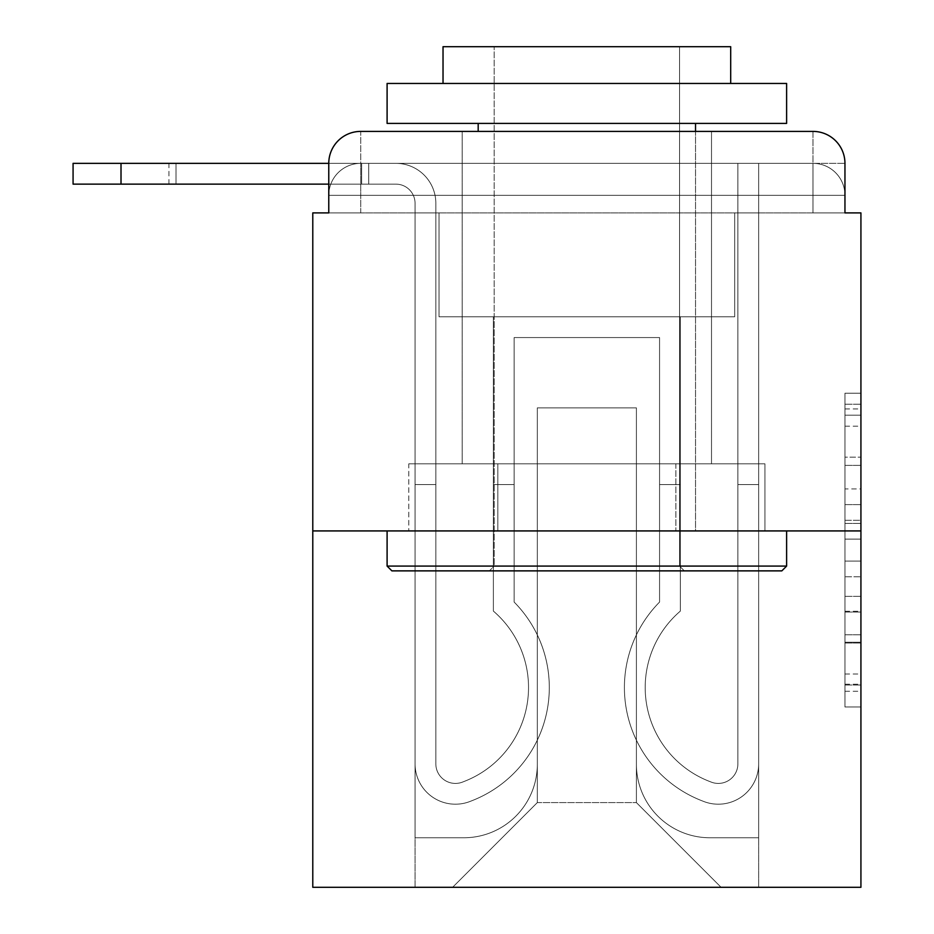 <?xml version="1.0" encoding="UTF-8"?>
<svg xmlns="http://www.w3.org/2000/svg" width="934" height="934" viewBox="0 0 934 934"><rect width="100%" height="100%" fill="white"/><g stroke="black" fill="none" stroke-linecap="round" stroke-linejoin="round"><path stroke-width="0.7" stroke-dasharray="4.67 3.5" d="M844.955 488.926L844.955 539.116L860.926 539.116L860.926 691.277L860.926 408.929L860.926 539.116L844.955 539.116L844.955 404.212L844.955 706.968L844.955 393.237L844.955 685.007L860.926 685.007L844.955 685.007L860.926 685.007L844.955 685.007L844.955 634.805L844.955 706.968L860.926 706.968L860.926 393.237L860.926 684.225L860.926 561.077L844.955 561.077L860.926 561.077L860.926 634.805L860.926 415.198L844.955 415.198L860.926 415.198L860.926 706.968L860.926 408.929L860.926 706.968L844.955 706.968L844.955 393.237L860.926 393.237L860.926 408.929L860.926 393.237L860.926 408.929L860.926 393.237L860.926 404.212L860.926 393.237L844.955 393.237L844.955 415.198L860.926 415.198L844.955 415.198L844.955 488.926L860.926 488.926M328.768 212.905L360.722 212.905L328.768 212.905L360.722 212.905L328.768 212.905L328.768 195.323L812.989 195.323L328.768 195.323L360.722 195.323L360.722 163.357L812.989 163.357L360.722 163.357L812.989 163.357L812.989 195.323L844.955 195.323L812.989 195.323L812.989 163.357L812.989 195.323L844.955 195.323L812.989 195.323L844.955 195.323L812.989 195.323L844.955 195.323L812.989 195.323L844.955 195.323L812.989 195.323L844.955 195.323L812.989 195.323L812.989 163.357L812.989 195.323L812.989 163.357L812.989 195.323L812.989 163.357L812.989 195.323L812.989 163.357L812.989 195.323L812.989 163.357L844.955 163.357L328.768 163.357A31.966 31.966 0 0 1 360.722 131.402L812.989 131.402L360.722 131.402A31.966 31.966 0 0 0 328.768 163.357L395.888 163.357A39.952 39.952 0 0 1 435.839 203.308L435.839 763.849A19.579 19.579 0 0 0 462.587 782.062L464.723 781.221A100.685 100.685 0 0 0 528.527 687.541A100.685 100.685 0 0 1 464.723 781.221A100.685 100.685 0 0 0 493.374 611.093A100.685 100.685 0 0 1 528.527 687.541A100.685 100.685 0 0 0 493.374 611.093L493.374 316.778L680.349 316.778L680.349 611.093A100.685 100.685 0 0 0 708.999 781.221L711.136 782.062A19.579 19.579 0 0 0 737.883 763.849A19.579 19.579 0 0 1 711.136 782.062L708.999 781.221A100.685 100.685 0 0 1 680.349 611.093A100.685 100.685 0 0 0 708.999 781.221L711.136 782.062A19.579 19.579 0 0 0 737.883 763.849L737.883 163.357L758.653 163.357L758.653 763.849A40.349 40.349 0 0 1 703.524 801.395L701.387 800.555A121.455 121.455 0 0 1 659.567 602.068A121.455 121.455 0 0 0 701.387 800.555L703.524 801.395L701.387 800.555A121.455 121.455 0 0 1 659.567 602.068L659.567 337.559L514.144 337.559L514.144 602.068A121.455 121.455 0 0 1 549.297 687.541A121.455 121.455 0 0 0 514.144 602.068A121.455 121.455 0 0 1 472.324 800.555L470.187 801.395A40.349 40.349 0 0 1 415.058 763.849L415.058 203.308A19.182 19.182 0 0 0 395.888 184.138L73.074 184.138L73.074 163.357L395.888 163.357A39.952 39.952 0 0 1 435.839 203.308L435.839 763.849A19.579 19.579 0 0 0 462.587 782.062A19.579 19.579 0 0 1 435.839 763.849A19.579 19.579 0 0 0 462.587 782.062L464.723 781.221A100.685 100.685 0 0 0 493.374 611.093L493.374 316.778L680.349 316.778L680.349 611.093A100.685 100.685 0 0 0 708.999 781.221L711.136 782.062A19.579 19.579 0 0 0 737.883 763.849L737.883 163.357L758.653 163.357L758.653 763.849A40.349 40.349 0 0 1 703.524 801.395L701.387 800.555A121.455 121.455 0 0 1 659.567 602.068L659.567 337.559L514.144 337.559L514.144 602.068A121.455 121.455 0 0 1 472.324 800.555A121.455 121.455 0 0 0 549.297 687.541A121.455 121.455 0 0 1 472.324 800.555L470.187 801.395A40.349 40.349 0 0 1 415.058 763.849L415.058 203.308A19.182 19.182 0 0 0 395.888 184.138L73.074 184.138L121.011 184.138L73.074 184.138L73.074 163.357L73.074 184.138L121.011 184.138L73.074 184.138L73.074 163.357L121.011 163.357L73.074 163.357L73.074 184.138L121.011 184.138L73.074 184.138L73.074 163.357L395.888 163.357A39.952 39.952 0 0 1 435.839 203.308L435.839 763.849A19.579 19.579 0 0 0 462.587 782.062L464.723 781.221A100.685 100.685 0 0 0 528.527 687.541A100.685 100.685 0 0 1 464.723 781.221A100.685 100.685 0 0 0 493.374 611.093A100.685 100.685 0 0 1 528.527 687.541A100.685 100.685 0 0 0 493.374 611.093L493.374 484.583L514.144 484.583L514.144 602.068L514.144 484.583L493.374 484.583L493.374 611.093L493.374 316.778L680.349 316.778L680.349 611.093A100.685 100.685 0 0 0 708.999 781.221L711.136 782.062A19.579 19.579 0 0 0 737.883 763.849A19.579 19.579 0 0 1 711.136 782.062L708.999 781.221A100.685 100.685 0 0 1 680.349 611.093A100.685 100.685 0 0 0 708.999 781.221L711.136 782.062A19.579 19.579 0 0 0 737.883 763.849L737.883 484.583L758.653 484.583L758.653 763.849A40.349 40.349 0 0 1 703.524 801.395A40.349 40.349 0 0 0 758.653 763.849A40.349 40.349 0 0 1 703.524 801.395L701.387 800.555A121.455 121.455 0 0 1 659.567 602.068A121.455 121.455 0 0 0 701.387 800.555L703.524 801.395L701.387 800.555A121.455 121.455 0 0 1 659.567 602.068L659.567 484.583L680.349 484.583L659.567 484.583L659.567 602.068L659.567 337.559L514.144 337.559L514.144 602.068A121.455 121.455 0 0 1 549.297 687.541A121.455 121.455 0 0 0 514.144 602.068A121.455 121.455 0 0 1 472.324 800.555L470.187 801.395A40.349 40.349 0 0 1 415.058 763.849A40.349 40.349 0 0 0 470.187 801.395A40.349 40.349 0 0 1 415.058 763.849L415.058 203.308A19.182 19.182 0 0 0 395.888 184.138L73.074 184.138L121.011 184.138L121.011 163.357L73.074 163.357L73.074 184.138L73.074 163.357L395.888 163.357A39.952 39.952 0 0 1 435.839 203.308L435.839 763.849A19.579 19.579 0 0 0 462.587 782.062A19.579 19.579 0 0 1 435.839 763.849A19.579 19.579 0 0 0 462.587 782.062L464.723 781.221A100.685 100.685 0 0 0 493.374 611.093L493.374 316.778L680.349 316.778L680.349 611.093A100.685 100.685 0 0 0 708.999 781.221L711.136 782.062A19.579 19.579 0 0 0 737.883 763.849L737.883 163.357L758.653 163.357L758.653 763.849A40.349 40.349 0 0 1 703.524 801.395L701.387 800.555A121.455 121.455 0 0 1 659.567 602.068L659.567 337.559L514.144 337.559L514.144 602.068A121.455 121.455 0 0 1 472.324 800.555A121.455 121.455 0 0 0 549.297 687.541A121.455 121.455 0 0 1 472.324 800.555L470.187 801.395A40.349 40.349 0 0 1 415.058 763.849L415.058 203.308A19.182 19.182 0 0 0 395.888 184.138L121.011 184.138L121.011 163.357L73.074 163.357L73.074 184.138L121.011 184.138L121.011 163.357L395.888 163.357A39.952 39.952 0 0 1 435.839 203.308L435.839 763.849L435.839 484.583L415.058 484.583L415.058 763.849A40.349 40.349 0 0 0 470.187 801.395L472.324 800.555L470.187 801.395A40.349 40.349 0 0 1 415.058 763.849L415.058 203.308A19.182 19.182 0 0 0 395.888 184.138L121.011 184.138L121.011 163.357L73.074 163.357L395.888 163.357A39.952 39.952 0 0 1 435.839 203.308L435.839 763.849A19.579 19.579 0 0 0 462.587 782.062L464.723 781.221A100.685 100.685 0 0 0 528.527 687.541A100.685 100.685 0 0 1 464.723 781.221A100.685 100.685 0 0 0 493.374 611.093A100.685 100.685 0 0 1 528.527 687.541A100.685 100.685 0 0 0 493.374 611.093L493.374 484.583L514.144 484.583L514.144 602.068L514.144 484.583L493.374 484.583L493.374 611.093L493.374 316.778L680.349 316.778L680.349 611.093A100.685 100.685 0 0 0 708.999 781.221L711.136 782.062A19.579 19.579 0 0 0 737.883 763.849L737.883 163.357L758.653 163.357L758.653 763.849A40.349 40.349 0 0 1 703.524 801.395A40.349 40.349 0 0 0 758.653 763.849A40.349 40.349 0 0 1 703.524 801.395L701.387 800.555A121.455 121.455 0 0 1 659.567 602.068A121.455 121.455 0 0 0 701.387 800.555L703.524 801.395L701.387 800.555A121.455 121.455 0 0 1 659.567 602.068L659.567 484.583L680.349 484.583L659.567 484.583L659.567 602.068L659.567 337.559L514.144 337.559L514.144 602.068A121.455 121.455 0 0 1 549.297 687.541A121.455 121.455 0 0 0 514.144 602.068A121.455 121.455 0 0 1 472.324 800.555L470.187 801.395A40.349 40.349 0 0 1 415.058 763.849L415.058 203.308A19.182 19.182 0 0 0 395.888 184.138L121.011 184.138L121.011 163.357L73.074 163.357L73.074 184.138L73.074 163.357L395.888 163.357A39.952 39.952 0 0 1 435.839 203.308L435.839 763.849A19.579 19.579 0 0 0 462.587 782.062A19.579 19.579 0 0 1 435.839 763.849A19.579 19.579 0 0 0 462.587 782.062L464.723 781.221A100.685 100.685 0 0 0 493.374 611.093L493.374 316.778L680.349 316.778L680.349 611.093A100.685 100.685 0 0 0 708.999 781.221A100.685 100.685 0 0 1 680.349 611.093A100.685 100.685 0 0 0 708.999 781.221L711.136 782.062A19.579 19.579 0 0 0 737.883 763.849A19.579 19.579 0 0 1 711.136 782.062A19.579 19.579 0 0 0 737.883 763.849L737.883 163.357L758.653 163.357L758.653 763.849A40.349 40.349 0 0 1 703.524 801.395L701.387 800.555A121.455 121.455 0 0 1 659.567 602.068L659.567 337.559L514.144 337.559L514.144 602.068A121.455 121.455 0 0 1 472.324 800.555A121.455 121.455 0 0 0 549.297 687.541A121.455 121.455 0 0 1 472.324 800.555L470.187 801.395A40.349 40.349 0 0 1 415.058 763.849A40.349 40.349 0 0 0 470.187 801.395L472.324 800.555L470.187 801.395A40.349 40.349 0 0 1 415.058 763.849L415.058 203.308A19.182 19.182 0 0 0 395.888 184.138L121.011 184.138L121.011 163.357L73.074 163.357L73.074 184.138L121.011 184.138L121.011 163.357L395.888 163.357A39.952 39.952 0 0 1 435.839 203.308L435.839 763.849A19.579 19.579 0 0 0 462.587 782.062L464.723 781.221A100.685 100.685 0 0 0 528.527 687.541A100.685 100.685 0 0 1 464.723 781.221A100.685 100.685 0 0 0 493.374 611.093A100.685 100.685 0 0 1 528.527 687.541A100.685 100.685 0 0 0 493.374 611.093L493.374 484.583L514.144 484.583L514.144 602.068L514.144 484.583L493.374 484.583L493.374 611.093L493.374 316.778L680.349 316.778L680.349 611.093A100.685 100.685 0 0 0 708.999 781.221L711.136 782.062A19.579 19.579 0 0 0 737.883 763.849L737.883 163.357L758.653 163.357L758.653 763.849A40.349 40.349 0 0 1 703.524 801.395A40.349 40.349 0 0 0 758.653 763.849A40.349 40.349 0 0 1 703.524 801.395L701.387 800.555A121.455 121.455 0 0 1 659.567 602.068A121.455 121.455 0 0 0 701.387 800.555L703.524 801.395L701.387 800.555A121.455 121.455 0 0 1 659.567 602.068L659.567 484.583L680.349 484.583L659.567 484.583L659.567 602.068L659.567 337.559L514.144 337.559L514.144 602.068A121.455 121.455 0 0 1 549.297 687.541A121.455 121.455 0 0 0 514.144 602.068A121.455 121.455 0 0 1 472.324 800.555L470.187 801.395A40.349 40.349 0 0 1 415.058 763.849L415.058 203.308A19.182 19.182 0 0 0 395.888 184.138L121.011 184.138L395.888 184.138L121.011 184.138L395.888 184.138L121.011 184.138L395.888 184.138L328.768 184.138L328.768 163.357L360.722 163.357A31.966 31.966 0 0 0 328.768 195.323L360.722 195.323L360.722 163.357A31.966 31.966 0 0 0 328.768 195.323L360.722 195.323L328.768 195.323L360.722 195.323L328.768 195.323L360.722 195.323L328.768 195.323L328.768 212.905L328.768 195.323L328.768 212.905L328.768 195.323L328.768 212.905L312.785 212.905L312.785 887.3L860.926 887.3L860.926 212.905L844.955 212.905L844.955 163.357A31.966 31.966 0 0 0 812.989 131.402A31.966 31.966 0 0 1 844.955 163.357L844.955 212.905L328.768 212.905L328.768 163.357L328.768 212.905L844.955 212.905L812.989 212.905L844.955 212.905L812.989 212.905L844.955 212.905L812.989 212.905L844.955 212.905L812.989 212.905L844.955 212.905L812.989 212.905L844.955 212.905L812.989 212.905L812.989 163.357L812.989 212.905L812.989 195.323L812.989 212.905L812.989 195.323L812.989 212.905L812.989 195.323L812.989 212.905L812.989 195.323L812.989 212.905L812.989 195.323L812.989 212.905L812.989 195.323L812.989 212.905L844.955 212.905L844.955 195.323A31.966 31.966 0 0 0 812.989 163.357L812.989 131.402A31.966 31.966 0 0 1 844.955 163.357A31.966 31.966 0 0 0 812.989 131.402L812.989 163.357A31.966 31.966 0 0 1 844.955 195.323A31.966 31.966 0 0 0 812.989 163.357A31.966 31.966 0 0 1 844.955 195.323A31.966 31.966 0 0 0 812.989 163.357A31.966 31.966 0 0 1 844.955 195.323L844.955 212.905M711.51 131.402L711.51 463.801L462.202 463.801L711.51 463.801L462.202 463.801L462.202 131.402L711.51 131.402L462.202 131.402L711.51 131.402L462.202 131.402L711.51 131.402L711.51 463.801L462.202 463.801L462.202 131.402M860.926 520.296L860.926 504.605L860.926 520.296L844.955 520.296L844.955 457.158L844.955 643.047L844.955 596.371L860.926 596.371L844.955 596.371L844.955 706.968L860.926 706.968L844.955 706.968L860.926 706.968L844.955 706.968L844.955 393.237L860.926 393.237L844.955 393.237L860.926 393.237L844.955 393.237L844.955 520.296L860.926 520.296M312.785 530.921L860.926 530.921M636.404 764.245A73.517 73.517 0 0 0 709.91 837.763A73.517 73.517 0 0 1 636.404 764.245L636.404 407.866L636.404 764.245A73.517 73.517 0 0 0 709.91 837.763L758.653 837.763L709.91 837.763A73.517 73.517 0 0 1 636.404 764.245L636.404 407.866L537.319 407.866L636.404 407.866L636.404 764.245A73.517 73.517 0 0 0 709.91 837.763L758.653 837.763L709.91 837.763A73.517 73.517 0 0 1 636.404 764.245L636.404 407.866L537.319 407.866L537.319 764.245L537.319 407.866L636.404 407.866L636.404 764.245A73.517 73.517 0 0 0 709.91 837.763L758.653 837.763L709.91 837.763A73.517 73.517 0 0 1 636.404 764.245L636.404 407.866L537.319 407.866L537.319 764.245A73.517 73.517 0 0 1 463.801 837.763A73.517 73.517 0 0 0 537.319 764.245L537.319 407.866L636.404 407.866L636.404 764.245A73.517 73.517 0 0 0 709.91 837.763L758.653 837.763L709.91 837.763A73.517 73.517 0 0 1 636.404 764.245L636.404 407.866L537.319 407.866L537.319 764.245A73.517 73.517 0 0 1 463.801 837.763L415.058 837.763L463.801 837.763A73.517 73.517 0 0 0 537.319 764.245L537.319 407.866L636.404 407.866L636.404 764.245A73.517 73.517 0 0 0 709.91 837.763L758.653 837.763L709.91 837.763A73.517 73.517 0 0 1 636.404 764.245L636.404 407.866L537.319 407.866L537.319 764.245A73.517 73.517 0 0 1 463.801 837.763L415.058 837.763L463.801 837.763A73.517 73.517 0 0 0 537.319 764.245L537.319 407.866L636.404 407.866L636.404 764.245M415.058 212.905L415.058 837.763L463.801 837.763A73.517 73.517 0 0 0 537.319 764.245A73.517 73.517 0 0 1 463.801 837.763L415.058 837.763L415.058 212.905L439.038 212.905L439.038 316.778L734.684 316.778L439.038 316.778L734.684 316.778L439.038 316.778L734.684 316.778L439.038 316.778L734.684 316.778L439.038 316.778L734.684 316.778L439.038 316.778L734.684 316.778L439.038 316.778L734.684 316.778L439.038 316.778L439.038 212.905L415.058 212.905L415.058 837.763L415.058 212.905L439.038 212.905L439.038 316.778L439.038 212.905L415.058 212.905L415.058 837.763L415.058 212.905L439.038 212.905L439.038 316.778L439.038 212.905L415.058 212.905L415.058 837.763L415.058 212.905L439.038 212.905L439.038 316.778L439.038 212.905L415.058 212.905L415.058 837.763L415.058 212.905L439.038 212.905L439.038 316.778L439.038 212.905L415.058 212.905L415.058 837.763L463.801 837.763A73.517 73.517 0 0 0 537.319 764.245L537.319 407.866L537.319 764.245A73.517 73.517 0 0 1 463.801 837.763A73.517 73.517 0 0 0 537.319 764.245L537.319 407.866L636.404 407.866L537.319 407.866L537.319 764.245A73.517 73.517 0 0 1 463.801 837.763L415.058 837.763L415.058 212.905L439.038 212.905L439.038 316.778L439.038 212.905L415.058 212.905L415.058 887.3L452.616 887.3L415.058 887.3L415.058 212.905L439.038 212.905L439.038 316.778L439.038 212.905L415.058 212.905M734.684 212.905L734.684 316.778L734.684 212.905L758.653 212.905L758.653 837.763L709.91 837.763L758.653 837.763L758.653 212.905L734.684 212.905L734.684 316.778L734.684 212.905L758.653 212.905L758.653 837.763L758.653 212.905L734.684 212.905L734.684 316.778L734.684 212.905L758.653 212.905L758.653 837.763L758.653 212.905L734.684 212.905L734.684 316.778L734.684 212.905L758.653 212.905L758.653 837.763L758.653 212.905L734.684 212.905L734.684 316.778L734.684 212.905L758.653 212.905L758.653 837.763L758.653 212.905L734.684 212.905L734.684 316.778L734.684 212.905L758.653 212.905L758.653 837.763L758.653 212.905L734.684 212.905L734.684 316.778L734.684 212.905L758.653 212.905L758.653 887.3L452.616 887.3L758.653 887.3L758.653 212.905L734.684 212.905M636.404 407.866L636.404 802.598L636.404 407.866L537.319 407.866L537.319 802.598L636.404 802.598L537.319 802.598L537.319 407.866L537.319 802.598L452.616 887.3L537.319 802.598L452.616 887.3L537.319 802.598L537.319 407.866L636.404 407.866L636.404 802.598L721.095 887.3L636.404 802.598L721.095 887.3L636.404 802.598L636.404 407.866L537.319 407.866L636.404 407.866M497.822 530.921L764.934 530.921L497.822 530.921L497.822 463.801L408.788 463.801L764.934 463.801L497.822 463.801L497.822 530.921L497.822 463.801L408.788 463.801L408.788 530.921L408.788 463.801L675.889 463.801L675.889 530.921L764.934 530.921L675.889 530.921L675.889 463.801L764.934 463.801L764.934 530.921L764.934 463.801L497.822 463.801L497.822 530.921M360.722 131.402A31.966 31.966 0 0 0 328.768 163.357A31.966 31.966 0 0 1 360.722 131.402L360.722 163.357A31.966 31.966 0 0 0 328.768 195.323L360.722 195.323L328.768 195.323A31.966 31.966 0 0 1 360.722 163.357A31.966 31.966 0 0 0 328.768 195.323A31.966 31.966 0 0 1 360.722 163.357L360.722 131.402M675.889 463.801L675.889 530.921L675.889 463.801M844.955 539.116L860.926 539.116L844.955 539.116M844.955 404.212L844.955 393.237L844.955 404.212L860.926 404.212L844.955 404.212M844.955 642.253L844.955 576.768L844.955 642.253L860.926 642.253L844.955 642.253M844.955 576.768L844.955 561.077L860.926 561.077L844.955 561.077L844.955 576.768L860.926 576.768L844.955 576.768M844.955 457.158L844.955 415.198L844.955 457.158L860.926 457.158L844.955 457.158M844.955 393.237L860.926 393.237L844.955 393.237L844.955 408.929L844.955 393.237L860.926 393.237M844.955 706.968L860.926 706.968L844.955 706.968L844.955 691.277L844.955 706.968M368.72 184.138L361.645 184.138L361.645 163.357L168.949 163.357L395.888 163.357A39.952 39.952 0 0 1 435.839 203.308L435.839 763.849A19.579 19.579 0 0 0 462.587 782.062A19.579 19.579 0 0 1 435.839 763.849A19.579 19.579 0 0 0 462.587 782.062L464.723 781.221A100.685 100.685 0 0 0 493.374 611.093L493.374 316.778L680.349 316.778L680.349 611.093A100.685 100.685 0 0 0 708.999 781.221A100.685 100.685 0 0 1 680.349 611.093A100.685 100.685 0 0 0 708.999 781.221L711.136 782.062A19.579 19.579 0 0 0 737.883 763.849A19.579 19.579 0 0 1 711.136 782.062A19.579 19.579 0 0 0 737.883 763.849L737.883 484.583L758.653 484.583L758.653 763.849A40.349 40.349 0 0 1 703.524 801.395L701.387 800.555A121.455 121.455 0 0 1 659.567 602.068L659.567 337.559L514.144 337.559L514.144 602.068A121.455 121.455 0 0 1 472.324 800.555A121.455 121.455 0 0 0 549.297 687.541A121.455 121.455 0 0 1 472.324 800.555L470.187 801.395A40.349 40.349 0 0 1 415.058 763.849A40.349 40.349 0 0 0 470.187 801.395L472.324 800.555L470.187 801.395A40.349 40.349 0 0 1 415.058 763.849L415.058 203.308A19.182 19.182 0 0 0 395.888 184.138A19.182 19.182 0 0 1 415.058 203.308A19.182 19.182 0 0 0 395.888 184.138A19.182 19.182 0 0 1 415.058 203.308A19.182 19.182 0 0 0 395.888 184.138A19.182 19.182 0 0 1 415.058 203.308L415.058 763.849A40.349 40.349 0 0 0 470.187 801.395A40.349 40.349 0 0 1 415.058 763.849L415.058 203.308L415.058 763.849A40.349 40.349 0 0 0 470.187 801.395A40.349 40.349 0 0 1 415.058 763.849L415.058 203.308L415.058 763.849A40.349 40.349 0 0 0 470.187 801.395L472.324 800.555L470.187 801.395A40.349 40.349 0 0 1 415.058 763.849L415.058 484.583L435.839 484.583L415.058 484.583L415.058 763.849L415.058 484.583L435.839 484.583L435.839 763.849L435.839 484.583L415.058 484.583L415.058 763.849L415.058 484.583L435.839 484.583L435.839 763.849A19.579 19.579 0 0 0 462.587 782.062L464.723 781.221A100.685 100.685 0 0 0 528.527 687.541A100.685 100.685 0 0 1 464.723 781.221A100.685 100.685 0 0 0 493.374 611.093A100.685 100.685 0 0 1 528.527 687.541A100.685 100.685 0 0 0 493.374 611.093L493.374 484.583L514.144 484.583L514.144 602.068L514.144 484.583L493.374 484.583L493.374 611.093L493.374 316.778L680.349 316.778L680.349 611.093A100.685 100.685 0 0 0 708.999 781.221L711.136 782.062A19.579 19.579 0 0 0 737.883 763.849L737.883 163.357L758.653 163.357L758.653 763.849A40.349 40.349 0 0 1 703.524 801.395A40.349 40.349 0 0 0 758.653 763.849A40.349 40.349 0 0 1 703.524 801.395L701.387 800.555A121.455 121.455 0 0 1 659.567 602.068A121.455 121.455 0 0 0 701.387 800.555L703.524 801.395L701.387 800.555A121.455 121.455 0 0 1 659.567 602.068L659.567 484.583L680.349 484.583L659.567 484.583L659.567 602.068L659.567 337.559L514.144 337.559L514.144 602.068A121.455 121.455 0 0 1 549.297 687.541A121.455 121.455 0 0 0 514.144 602.068A121.455 121.455 0 0 1 472.324 800.555A121.455 121.455 0 0 0 549.297 687.541A121.455 121.455 0 0 1 472.324 800.555L470.187 801.395A40.349 40.349 0 0 1 415.058 763.849L415.058 484.583L415.058 763.849L415.058 484.583L435.839 484.583L415.058 484.583L415.058 763.849A40.349 40.349 0 0 0 470.187 801.395L472.324 800.555L470.187 801.395A40.349 40.349 0 0 1 415.058 763.849L415.058 484.583L435.839 484.583L435.839 763.849A19.579 19.579 0 0 0 462.587 782.062A19.579 19.579 0 0 1 435.839 763.849A19.579 19.579 0 0 0 462.587 782.062L464.723 781.221A100.685 100.685 0 0 0 493.374 611.093L493.374 316.778L680.349 316.778L680.349 611.093A100.685 100.685 0 0 0 708.999 781.221A100.685 100.685 0 0 1 680.349 611.093A100.685 100.685 0 0 0 708.999 781.221L711.136 782.062A19.579 19.579 0 0 0 737.883 763.849L737.883 163.357L758.653 163.357L758.653 763.849A40.349 40.349 0 0 1 703.524 801.395L701.387 800.555A121.455 121.455 0 0 1 659.567 602.068L659.567 337.559L514.144 337.559L514.144 602.068A121.455 121.455 0 0 1 472.324 800.555L470.187 801.395A40.349 40.349 0 0 1 415.058 763.849L415.058 484.583L435.839 484.583L415.058 484.583L415.058 763.849A40.349 40.349 0 0 0 470.187 801.395L472.324 800.555A121.455 121.455 0 0 0 514.144 602.068L514.144 484.583L514.144 602.068A121.455 121.455 0 0 1 472.324 800.555L470.187 801.395A40.349 40.349 0 0 1 415.058 763.849L415.058 484.583L435.839 484.583L435.839 763.849L435.839 484.583L415.058 484.583L435.839 484.583L435.839 763.849A19.579 19.579 0 0 0 462.587 782.062L464.723 781.221A100.685 100.685 0 0 0 528.527 687.541A100.685 100.685 0 0 1 464.723 781.221A100.685 100.685 0 0 0 493.374 611.093A100.685 100.685 0 0 1 528.527 687.541A100.685 100.685 0 0 0 493.374 611.093L493.374 484.583L514.144 484.583L493.374 484.583L493.374 611.093L493.374 316.778L680.349 316.778L680.349 611.093A100.685 100.685 0 0 0 708.999 781.221L711.136 782.062A19.579 19.579 0 0 0 737.883 763.849A19.579 19.579 0 0 1 711.136 782.062A19.579 19.579 0 0 0 737.883 763.849L737.883 163.357L758.653 163.357L758.653 763.849A40.349 40.349 0 0 1 703.524 801.395A40.349 40.349 0 0 0 758.653 763.849A40.349 40.349 0 0 1 703.524 801.395L701.387 800.555A121.455 121.455 0 0 1 659.567 602.068A121.455 121.455 0 0 0 701.387 800.555L703.524 801.395L701.387 800.555A121.455 121.455 0 0 1 659.567 602.068L659.567 484.583L680.349 484.583L659.567 484.583L659.567 602.068L659.567 337.559L514.144 337.559L514.144 602.068A121.455 121.455 0 0 1 472.324 800.555L470.187 801.395L472.324 800.555A121.455 121.455 0 0 0 549.297 687.541A121.455 121.455 0 0 1 472.324 800.555L470.187 801.395L472.324 800.555A121.455 121.455 0 0 0 514.144 602.068A121.455 121.455 0 0 1 472.324 800.555A121.455 121.455 0 0 0 514.144 602.068L514.144 484.583L514.144 602.068A121.455 121.455 0 0 1 549.297 687.541A121.455 121.455 0 0 0 514.144 602.068L514.144 484.583L493.374 484.583L514.144 484.583L514.144 602.068L514.144 337.559L514.144 602.068L514.144 337.559L659.567 337.559L514.144 337.559L659.567 337.559L659.567 602.068A121.455 121.455 0 0 0 701.387 800.555A121.455 121.455 0 0 1 659.567 602.068L659.567 484.583L680.349 484.583L680.349 611.093A100.685 100.685 0 0 0 708.999 781.221A100.685 100.685 0 0 1 680.349 611.093A100.685 100.685 0 0 0 708.999 781.221L711.136 782.062A19.579 19.579 0 0 0 737.883 763.849L737.883 163.357L758.653 163.357L758.653 763.849A40.349 40.349 0 0 1 703.524 801.395L701.387 800.555A121.455 121.455 0 0 1 659.567 602.068L659.567 337.559L659.567 602.068L659.567 484.583L680.349 484.583L659.567 484.583L680.349 484.583L680.349 611.093A100.685 100.685 0 0 0 708.999 781.221L711.136 782.062A19.579 19.579 0 0 0 737.883 763.849A19.579 19.579 0 0 1 711.136 782.062A19.579 19.579 0 0 0 737.883 763.849L737.883 484.583L758.653 484.583L737.883 484.583L737.883 763.849L737.883 163.357L758.653 163.357L758.653 763.849A40.349 40.349 0 0 1 703.524 801.395A40.349 40.349 0 0 0 758.653 763.849A40.349 40.349 0 0 1 703.524 801.395L701.387 800.555A121.455 121.455 0 0 1 659.567 602.068A121.455 121.455 0 0 0 701.387 800.555L703.524 801.395A40.349 40.349 0 0 0 758.653 763.849A40.349 40.349 0 0 1 703.524 801.395A40.349 40.349 0 0 0 758.653 763.849L758.653 484.583L758.653 763.849L758.653 484.583L737.883 484.583L758.653 484.583L758.653 763.849L758.653 484.583L737.883 484.583L737.883 763.849L737.883 163.357L758.653 163.357L758.653 763.849L758.653 484.583L737.883 484.583L758.653 484.583L758.653 763.849L758.653 484.583L737.883 484.583L737.883 763.849A19.579 19.579 0 0 1 711.136 782.062L708.999 781.221A100.685 100.685 0 0 1 680.349 611.093A100.685 100.685 0 0 0 708.999 781.221L711.136 782.062A19.579 19.579 0 0 0 737.883 763.849L737.883 484.583L758.653 484.583L758.653 763.849L758.653 484.583L737.883 484.583L737.883 163.357L758.653 163.357L758.653 763.849L758.653 163.357L737.883 163.357L737.883 763.849A19.579 19.579 0 0 1 711.136 782.062L708.999 781.221A100.685 100.685 0 0 1 680.349 611.093L680.349 316.778L680.349 611.093L680.349 316.778L493.374 316.778L680.349 316.778L493.374 316.778L493.374 611.093A100.685 100.685 0 0 1 528.527 687.541A100.685 100.685 0 0 0 493.374 611.093L493.374 316.778L493.374 611.093A100.685 100.685 0 0 1 464.723 781.221A100.685 100.685 0 0 0 493.374 611.093A100.685 100.685 0 0 1 464.723 781.221L462.587 782.062A19.579 19.579 0 0 1 435.839 763.849A19.579 19.579 0 0 0 462.587 782.062L464.723 781.221A100.685 100.685 0 0 0 528.527 687.541A100.685 100.685 0 0 1 464.723 781.221L462.587 782.062A19.579 19.579 0 0 1 435.839 763.849A19.579 19.579 0 0 0 462.587 782.062L464.723 781.221L462.587 782.062A19.579 19.579 0 0 1 435.839 763.849L435.839 484.583L435.839 763.849A19.579 19.579 0 0 0 462.587 782.062A19.579 19.579 0 0 1 435.839 763.849L435.839 203.308A39.952 39.952 0 0 0 395.888 163.357A39.952 39.952 0 0 1 435.839 203.308A39.952 39.952 0 0 0 395.888 163.357A39.952 39.952 0 0 1 435.839 203.308A39.952 39.952 0 0 0 395.888 163.357L168.949 163.357L395.888 163.357L168.949 163.357L395.888 163.357L168.949 163.357L368.72 163.357L176.024 163.357L176.024 184.138L168.949 184.138L176.024 184.138L176.024 163.357L368.72 163.357L176.024 163.357L176.024 184.138L168.949 184.138L176.024 184.138L176.024 163.357L368.72 163.357L176.024 163.357L176.024 184.138L168.949 184.138L176.024 184.138L176.024 163.357L368.72 163.357L176.024 163.357L176.024 184.138L168.949 184.138L176.024 184.138L176.024 163.357L368.72 163.357L176.024 163.357L176.024 184.138L168.949 184.138L176.024 184.138L176.024 163.357L368.72 163.357L176.024 163.357L176.024 184.138L168.949 184.138L176.024 184.138L176.024 163.357L368.72 163.357L361.645 163.357L361.645 184.138L168.949 184.138L176.024 184.138L176.024 163.357L176.024 184.138L368.72 184.138L368.72 163.357L368.72 184.138L361.645 184.138L361.645 163.357L361.645 184.138L176.024 184.138L368.72 184.138L361.645 184.138L361.645 163.357L361.645 184.138L176.024 184.138L368.72 184.138L368.72 163.357L368.72 184.138L361.645 184.138L361.645 163.357L361.645 184.138L176.024 184.138L368.72 184.138L361.645 184.138L361.645 163.357L361.645 184.138L176.024 184.138L368.72 184.138L368.72 163.357L368.72 184.138L361.645 184.138L361.645 163.357L361.645 184.138L176.024 184.138L368.72 184.138L361.645 184.138L361.645 163.357L361.645 184.138L176.024 184.138L368.72 184.138L368.72 163.357M786.615 566.086L781.828 570.872L391.895 570.872L781.828 570.872L391.895 570.872L387.096 566.086L786.615 566.086L387.096 566.086L387.096 530.921L786.615 530.921L786.615 566.086L387.096 566.086M679.543 566.086L684.342 570.872L489.369 570.872L684.342 570.872L489.369 570.872L684.342 570.872L679.543 566.086L679.543 46.7L494.168 46.7L679.543 46.7L494.168 46.7L679.543 46.7L679.543 566.086L494.168 566.086L489.369 570.872L494.168 566.086L679.543 566.086L494.168 566.086L494.168 46.7L494.168 566.086L679.543 566.086M387.096 83.453L786.615 83.453L786.615 123.405L387.096 123.405L786.615 123.405L387.096 123.405L387.096 83.453L786.615 83.453L387.096 83.453M730.692 83.453L443.031 83.453L443.031 46.7L730.692 46.7L443.031 46.7L730.692 46.7L730.692 83.453L443.031 83.453M695.526 123.405L478.185 123.405L695.526 123.405L478.185 123.405L695.526 123.405L695.526 530.921L478.185 530.921L695.526 530.921L478.185 530.921L695.526 530.921L695.526 131.402M478.185 123.405L478.185 131.402M786.615 530.921L387.096 530.921M514.144 484.583L493.374 484.583L514.144 484.583M737.883 484.583L758.653 484.583L737.883 484.583M121.011 163.357L73.074 163.357L73.074 184.138L121.011 184.138L121.011 163.357L121.011 184.138M360.722 212.905L360.722 195.323L360.722 212.905M844.955 634.805L860.926 634.805L844.955 634.805M844.955 611.28L860.926 611.28M844.955 465.389L860.926 465.389L844.955 465.389M844.955 408.929L860.926 408.929M844.955 691.277L860.926 691.277M844.955 674.021L860.926 674.021M844.955 426.184L860.926 426.184M844.955 523.437L860.926 523.437L844.955 523.437M844.955 612.062L860.926 612.062L844.955 612.062M844.955 643.047L860.926 643.047L844.955 643.047M844.955 504.605L860.926 504.605L844.955 504.605M844.955 684.225L860.926 684.225M844.955 685.007L860.926 685.007M844.955 415.198L860.926 415.198M168.949 184.138L168.949 163.357"/><path stroke-width="1.4" d="M328.768 163.357L328.768 212.905L328.768 184.138L73.074 184.138L73.074 163.357L328.768 163.357A31.966 31.966 0 0 1 360.722 131.402L462.202 131.402M860.926 530.921L312.785 530.921L312.785 887.3L860.926 887.3L860.926 212.905L844.955 212.905L844.955 163.357A31.966 31.966 0 0 0 812.989 131.402L360.722 131.402M312.785 530.921L312.785 212.905L328.768 212.905M711.51 131.402L812.989 131.402M844.955 212.905L844.955 163.357M781.828 570.872L391.895 570.872L387.096 566.086L786.615 566.086L781.828 570.872M387.096 83.453L786.615 83.453L786.615 123.405L387.096 123.405L387.096 83.453M730.692 83.453L730.692 46.7L443.031 46.7L443.031 83.453M387.096 530.921L387.096 566.086M786.615 530.921L786.615 566.086M478.185 123.405L478.185 131.402M695.526 123.405L695.526 131.402M121.011 163.357L121.011 184.138"/></g></svg>
